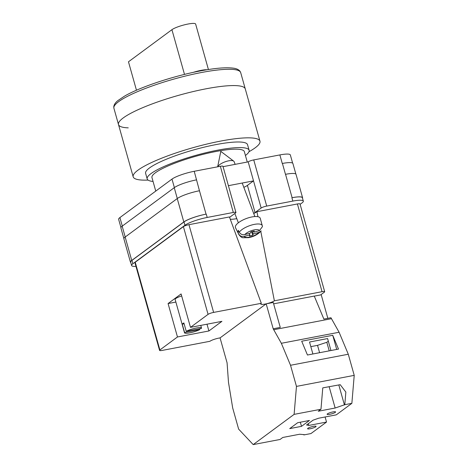 <?xml version="1.0" encoding="UTF-8"?>
<svg xmlns="http://www.w3.org/2000/svg" width="468" height="468" viewBox="0 0 468 468"><rect width="100%" height="100%" fill="white"/><g stroke="black" fill="none" stroke-linecap="round" stroke-linejoin="round"><path stroke-width="0.7" d="M253.679 213.408A14.338 2.58 164.3 0 0 255.054 212.542L261.156 208.032A4.411 0.796 164.3 0 1 266.713 206.078L292.839 201.088A17.649 3.177 164.3 0 1 303.322 201.123A17.649 3.177 164.3 0 1 302.047 202.896L300.117 204.317M135.954 266.374A17.649 3.177 164.3 0 1 131.613 265.514A17.649 3.177 164.3 0 1 132.889 263.741L184.965 225.266A17.649 3.177 164.3 0 1 207.189 217.45L233.316 212.46A4.411 0.796 164.3 0 1 235.936 212.466A4.411 0.796 164.3 0 1 235.62 212.911L229.583 217.368M228.407 185.673L253.521 180.876L248.18 161.864L223.06 166.666M282.274 163.484L282.42 163.455A17.649 3.177 -15.7 0 0 282.274 163.484L279.864 154.92A17.649 3.177 -15.7 0 1 290.341 154.955L292.64 163.133M120.925 227.501L118.638 219.346A17.649 3.177 -15.7 0 1 119.907 217.573L171.99 179.098A17.649 3.177 -15.7 0 1 194.214 171.288L220.34 166.292A4.411 0.796 -15.7 0 1 222.961 166.304L235.936 212.466M248.18 161.864A4.411 0.796 -15.7 0 1 253.738 159.91L279.864 154.92M132.889 263.741L131.947 260.401L184.023 221.92A17.649 3.177 164.3 0 1 206.253 214.11L206.043 214.151A17.649 3.177 164.3 0 0 183.813 221.961L177.237 198.567L125.161 237.042A17.649 3.177 164.3 0 0 123.885 238.815L130.461 262.215A17.649 3.177 164.3 0 0 130.8 262.63M130.461 262.215A17.649 3.177 164.3 0 1 131.736 260.442L183.813 221.961M131.947 260.401A17.649 3.177 164.3 0 0 130.671 262.174L131.613 265.514M302.521 198.268A17.649 3.177 164.3 0 0 302.591 197.736A17.649 3.177 164.3 0 0 292.114 197.701L285.538 174.307A17.649 3.177 164.3 0 0 285.474 174.318L285.538 174.307A17.649 3.177 164.3 0 1 296.016 174.342L302.591 197.736M303.322 201.123L302.381 197.777A17.649 3.177 164.3 0 0 291.903 197.742L292.114 197.701M199.526 190.739A17.649 3.177 164.3 0 0 199.462 190.751L194.214 171.288M125.213 237.001L122.171 226.167L174.248 187.691A17.649 3.177 164.3 0 1 196.472 179.876A17.649 3.177 -15.7 0 1 196.619 179.852M122.171 226.167A17.649 3.177 164.3 0 0 120.896 227.939L123.874 238.54M295.881 174.102L292.898 163.49A17.649 3.177 164.3 0 0 282.42 163.455L285.474 174.318M206.043 214.151L199.462 190.751A17.649 3.177 164.3 0 0 177.237 198.567M243.822 187.34A14.338 2.58 164.3 0 0 247.42 185.386L253.521 180.876L261.156 208.032M235.141 164.356L234.123 161.671A8.822 3.054 159.3 0 0 233.702 161.132A8.822 3.054 159.3 0 0 228.618 160.834A8.822 3.054 159.3 0 0 217.719 166.795M249.298 233.386L249.859 234.872L244.237 236.387C241.798 236.872 239.955 236.071 238.698 233.994A12.525 4.335 159.3 0 0 238.844 234.538L235.498 227.682A13.233 4.581 -20.7 0 1 235.462 226.208A13.233 4.581 -20.7 0 1 248.11 217.918A13.233 4.581 -20.7 0 1 260.249 218.328L262.267 225.687A12.525 4.335 159.3 0 0 251.825 224.979A12.525 4.335 159.3 0 0 239.294 232.192C240.552 234.275 242.401 235.076 244.834 234.591L250.456 233.07L250.854 231.876L254.223 230.964L253.826 232.157L259.447 230.636L262.443 226.629L262.267 225.687M239.294 232.192L238.405 230.355A12.712 4.399 159.3 0 0 237.925 231.303A12.712 4.399 159.3 0 0 237.808 232.157L238.698 233.994M238.844 234.538C240.523 236.779 241.962 237.838 243.161 237.721L248.526 237.65C253.685 236.744 257.903 234.48 261.179 230.87L258.851 232.438L253.229 233.959L252.831 235.152L249.462 236.065L249.859 234.872M239.107 231.806L237.808 232.157M251.527 231.695L252.831 235.152M252.299 231.49L253.229 233.959M253.457 231.174L253.826 232.157M327.425 413.864A4.411 0.796 -15.7 0 1 332.081 412.109A4.411 0.796 -15.7 0 1 335.603 411.922A4.411 0.796 -15.7 0 1 335.287 412.366A4.411 0.796 -15.7 0 1 330.63 414.121A4.411 0.796 -15.7 0 1 327.109 414.309A4.411 0.796 -15.7 0 1 327.425 413.864M307.897 428.296A4.411 0.796 -15.7 0 1 312.548 426.535A4.411 0.796 -15.7 0 1 316.075 426.348A4.411 0.796 -15.7 0 1 315.754 426.793A4.411 0.796 -15.7 0 1 311.103 428.553A4.411 0.796 -15.7 0 1 307.581 428.741A4.411 0.796 -15.7 0 1 307.897 428.296M297.683 422.715L309.471 420.463L301.497 426.354L289.71 428.606L297.683 422.715M308.348 423.657L308.851 425.435L306.552 424.985L313.057 420.176L318.614 418.222L336.293 414.847L351.866 403.34L344.793 404.691L335.146 408.02L318.258 411.249L320.972 409.243L294.115 414.373L296.466 386.398L354.223 375.365L348.286 354.241L339.101 332.257L330.946 317.737L323.874 319.088L314.262 296.068L273.634 303.831M296.466 386.398L290.529 365.274L281.35 343.29L273.195 328.77L266.181 303.826L220.065 337.896L227.079 362.84L228.489 382.344L232.695 408.002L238.633 429.127L253.206 444.6L294.115 414.373M253.206 444.6L280.057 439.47L282.771 437.463L299.666 434.234L304.253 434.649L303.884 434.918L310.957 433.567L326.529 422.06L308.851 425.435M344.793 404.691L345.858 392.067L340.201 384.684L322.774 387.873L320.972 409.243M351.866 403.34L354.223 375.365M330.946 350.532L327.588 338.569L309.524 342.02L312.887 353.978M336.708 349.426L332.736 335.293L338.499 349.087L307.458 355.019L301.696 341.219L332.736 335.293M303.574 434.585L303.884 434.918M325.102 416.982L326.529 422.06M327.84 318.328L321.224 294.799L314.285 296.121M266.181 303.826L273.253 302.474L280.268 327.419L273.195 328.77M273.604 329.747L331.356 318.714M290.529 365.274L348.286 354.241M281.35 343.29L339.101 332.257M300.327 422.206L301.497 426.354M328.32 341.178L326.816 342.289L329.226 350.86M338.803 384.936L344.43 404.96M310.822 346.636L317.532 345.355L326.816 342.289M317.532 345.355L319.597 352.696M329.156 386.703L335.146 408.02M206.172 88.78A65.848 11.846 164.3 0 0 118.492 124.546A65.848 11.846 -15.7 0 1 206.172 88.78A65.848 11.846 -15.7 0 1 245.273 88.908A65.848 11.846 164.3 0 0 206.172 88.78M148.069 180.081A65.848 11.846 -15.7 0 1 133.187 176.81A65.848 11.846 -15.7 0 1 220.867 141.043A65.848 11.846 -15.7 0 1 259.962 141.172A65.848 11.846 -15.7 0 1 248.958 151.72M153.048 181.449A52.942 9.524 -15.7 0 1 147.18 178.916L145.606 173.318A52.942 9.524 -15.7 0 1 216.105 144.565A52.942 9.524 -15.7 0 1 247.543 144.665L249.116 150.263A52.942 9.524 -15.7 0 1 245.425 155.487M147.18 178.916A52.942 9.524 -15.7 0 1 217.679 150.164A52.942 9.524 -15.7 0 1 249.116 150.263M155.756 191.09L151.96 177.571A47.976 8.635 -15.7 0 1 215.847 151.515A47.976 8.635 -15.7 0 1 244.337 151.609L247.268 162.039M128.244 127.852A65.848 11.846 -15.7 0 1 118.492 124.546L133.187 176.81M208.418 69.521L195.636 24.049A12.794 2.305 164.3 0 0 188.037 24.026A12.794 2.305 164.3 0 0 171.926 29.689L128.472 61.794L136.469 90.236M206.979 69.75A12.794 2.305 164.3 0 0 201.064 70.358A12.794 2.305 164.3 0 0 193.185 72.388M186.223 331.291L201.439 328.384A8.822 1.585 -15.7 0 0 201.509 328.05A8.822 1.585 -15.7 0 0 195.507 328.185A8.822 1.585 -15.7 0 0 186.223 331.291L183.871 322.932A8.822 1.585 164.3 0 0 182.812 323.581A8.822 1.585 164.3 0 0 182.245 324.137L184.111 323.78M181.66 295.946A8.822 1.585 164.3 0 0 175.763 298.514A8.822 1.585 164.3 0 0 175.126 299.403L184.521 332.824A8.822 1.585 -15.7 0 1 184.597 332.491L182.245 324.137M199.573 328.741L199.813 329.583A8.822 1.585 -15.7 0 1 190.523 332.69A8.822 1.585 -15.7 0 1 184.521 332.824M159.892 349.959A4.411 0.796 164.3 0 0 159.576 350.403L134.913 262.665A4.411 0.796 -15.7 0 1 135.234 262.226L159.892 349.959L177.471 336.972L168.076 303.551L181.093 293.933L190.488 327.354L208.067 314.367L183.403 226.629A4.411 0.796 -15.7 0 1 188.961 224.681L229.431 216.947L261.308 303.305L213.624 312.413A4.411 0.796 164.3 0 0 208.067 314.367M135.234 262.226L183.403 226.629M177.471 336.972L208.904 330.97L221.92 321.346L190.488 327.354M159.576 350.403A4.411 0.796 164.3 0 0 162.197 350.409L209.88 341.301A7.336 1.322 -15.7 0 1 220.083 337.884M257.915 216.707L256.932 211.694L297.402 203.96A4.411 0.796 -15.7 0 1 300.017 203.966L324.681 291.704A4.411 0.796 164.3 0 1 324.365 292.149L320.621 294.91M324.681 291.704A4.411 0.796 164.3 0 0 322.06 291.693L297.402 203.96M260.787 231.379L274.377 300.807L322.06 291.693M274.377 300.807A7.336 1.322 -15.7 0 1 266.432 303.779M266.163 303.843A7.336 1.322 -15.7 0 1 260.787 304.06A7.336 1.322 -15.7 0 1 261.308 303.305M256.932 211.694A15.444 2.779 -15.7 0 1 253.714 213.502M236.796 218.655A15.444 2.779 -15.7 0 1 230.279 219.258M208.904 330.97L206.996 324.201M175.874 302.059L168.076 303.551M199.813 329.583L184.597 332.491M266.713 206.078L253.738 159.91M292.839 201.088L291.903 197.742M233.316 212.46L220.34 166.292M207.189 217.45L206.253 214.11M174.377 187.598L171.99 179.098M122.3 226.073L119.907 217.573M177.29 198.526L174.248 187.691M131.736 260.442L125.161 237.042M184.965 225.266L184.023 221.92M247.42 185.386L255.054 212.542M258.851 232.438A8.131 2.814 -20.7 0 1 250.743 236.826A8.131 2.814 -20.7 0 1 244.237 236.387M244.834 234.591A8.131 2.814 -20.7 0 1 252.948 230.197A8.131 2.814 -20.7 0 1 259.447 230.636M201.591 72.487A65.848 11.846 164.3 0 0 113.911 108.248L113.777 106.605C114.163 104.393 115.584 102.352 118.047 100.474L124.558 96.121C139.996 87.077 173.669 75.915 200.368 70.92C214.952 68.152 225.874 67.222 233.134 68.135C236.205 68.457 238.487 69.463 239.961 71.154L240.692 72.616A65.848 11.846 164.3 0 0 201.591 72.487M171.926 29.689L184.497 74.412M188.961 224.681L213.624 312.413M233.702 161.132L220.802 151.38L217.661 166.807M242.202 183.041L254.867 216.555M234.842 213.484L238.358 222.791M240.692 72.616L259.962 141.172M113.911 108.248L118.492 124.546M201.509 328.05L200.766 325.389"/></g></svg>

